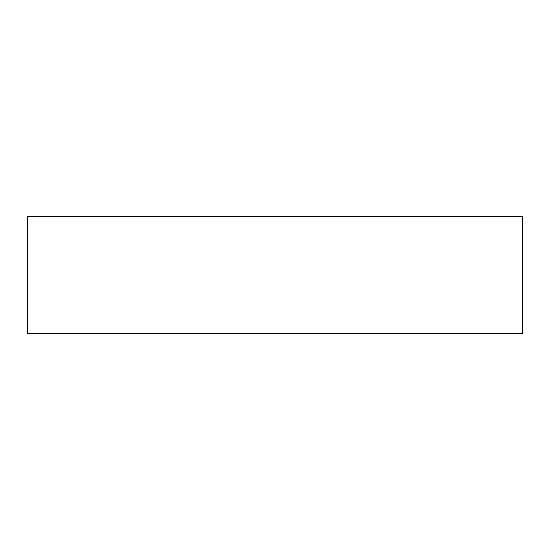 <?xml version="1.0" encoding="UTF-8"?>
<svg xmlns="http://www.w3.org/2000/svg" width="550" height="550" viewBox="0 0 550 550"><rect width="100%" height="100%" fill="white"/><g stroke="black" fill="none" stroke-linecap="round" stroke-linejoin="round"><path stroke-width="0.82" d="M522.5 333.465L27.5 333.465L27.5 216.535L522.5 216.535L522.5 333.465"/></g></svg>

